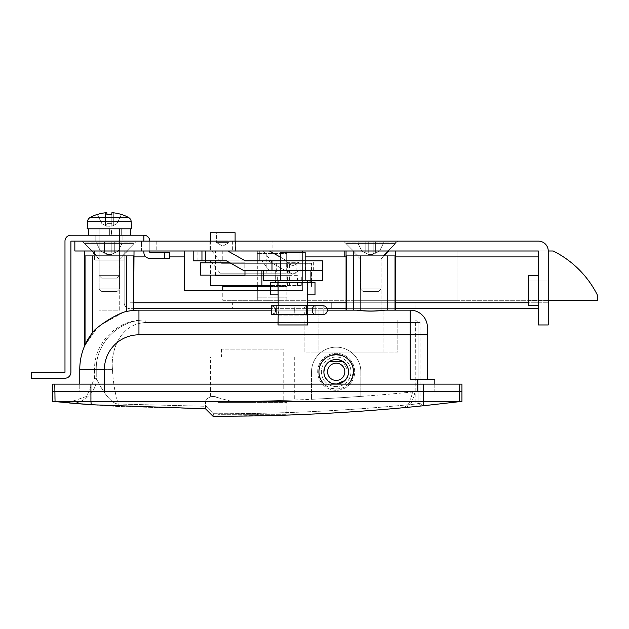 <?xml version="1.0" encoding="UTF-8"?>
<svg xmlns="http://www.w3.org/2000/svg" width="629" height="629" viewBox="0 0 629 629"><rect width="100%" height="100%" fill="white"/><g stroke="black" fill="none" stroke-linecap="round" stroke-linejoin="round"><path stroke-width="0.47" stroke-dasharray="3.15 2.36" d="M99.005 258.881L91.119 250.987L127.608 250.987L91.119 250.987L127.608 250.987L91.119 250.987L99.005 258.881L119.714 258.881L127.608 250.987L119.714 258.881L99.005 258.881L119.714 258.881L99.005 258.881L99.005 310.16L99.005 258.881M119.714 310.16L119.714 258.881L119.714 310.16L99.005 310.16L119.714 310.16M360.362 258.881L352.468 250.987L388.958 250.987L352.468 250.987L388.958 250.987L352.468 250.987L360.362 258.881L381.072 258.881L388.958 250.987L381.072 258.881L360.362 258.881L381.072 258.881L360.362 258.881L360.362 310.16L360.362 258.881M381.072 310.16L381.072 258.881L381.072 310.16L360.362 310.16L381.072 310.16M134.016 250.987L134.016 310.372L123.528 312.212C113.393 316.34 103.95 322.095 95.199 329.494A59.173 59.173 0 0 0 84.907 345.227L98.273 326.365L123.787 312.141L98.273 326.365L84.907 345.227A59.173 59.173 0 0 1 95.199 329.494L92.345 332.875L84.711 345.691L84.711 250.987L134.016 250.987L84.711 250.987M126.35 311.52L126.893 311.402L126.35 311.52M395.374 250.987L346.06 250.987L346.06 310.16L356.549 310.16L271.437 310.16L327.347 310.16L314.005 310.16L318.934 310.16L318.934 352.075L304.145 352.075L304.145 320.027L397.835 320.027L304.145 320.027L304.145 352.075L397.835 352.075L397.835 320.027L397.835 352.075L314.005 352.075L383.045 352.075L318.934 352.075L318.934 310.16L387.975 310.16L383.045 310.16L383.045 352.075L387.975 352.075L383.045 352.075L383.045 310.16L356.549 310.16C366.007 311.434 375.45 311.434 384.877 310.16L346.06 310.16L395.374 310.16L384.877 310.16L395.374 310.16L395.374 250.987L346.06 250.987L395.374 250.987M85.049 344.912L85.049 255.917L133.67 255.917L85.049 255.917L133.67 255.917L133.67 310.396L126.382 311.512L126.382 255.917M346.406 310.16L346.406 255.917L395.028 255.917L346.406 255.917L395.028 255.917L395.028 310.16M317.708 371.802A18.493 18.493 0 0 1 336.201 353.309A18.493 18.493 0 0 1 354.685 371.802A18.493 18.493 0 0 1 336.201 390.294A18.493 18.493 0 0 1 317.708 371.802A18.493 18.493 0 0 1 336.201 353.309A18.493 18.493 0 0 1 354.685 371.802A18.493 18.493 0 0 1 336.201 390.294A18.493 18.493 0 0 1 317.708 371.802M324.108 374.216L323.872 371.802A12.328 12.328 0 0 1 336.201 359.474A12.328 12.328 0 0 1 348.529 371.802C349.284 355.904 323.117 355.888 323.872 371.802A12.328 12.328 0 0 1 336.201 359.474A12.328 12.328 0 0 1 348.529 371.802L347.585 376.527M324.808 367.084L329.352 361.549M343.033 361.541L348.529 371.802A12.328 12.328 0 0 1 336.201 384.13A12.328 12.328 0 0 1 323.872 371.802C323.109 387.684 349.26 387.739 348.529 371.802A12.328 12.328 0 0 1 336.201 384.13A12.328 12.328 0 0 1 323.872 371.802A12.328 12.328 0 0 1 336.201 359.474A12.328 12.328 0 0 1 348.529 371.802A12.328 12.328 0 0 0 336.201 359.474A12.328 12.328 0 0 0 323.872 371.802A12.328 12.328 0 0 1 336.201 359.474A12.328 12.328 0 0 1 348.529 371.802A12.328 12.328 0 0 0 336.201 359.474A12.328 12.328 0 0 0 323.872 371.802A12.328 12.328 0 0 0 336.201 384.13A12.328 12.328 0 0 0 348.529 371.802A12.328 12.328 0 0 1 336.201 384.13A12.328 12.328 0 0 1 323.872 371.802A12.328 12.328 0 0 0 336.201 384.13A12.328 12.328 0 0 0 348.529 371.802A12.328 12.328 0 0 1 336.201 384.13A12.328 12.328 0 0 1 323.872 371.802A12.328 12.328 0 0 1 336.201 359.474A12.328 12.328 0 0 1 348.529 371.802A12.328 12.328 0 0 1 336.201 384.13A12.328 12.328 0 0 1 323.872 371.802M67.924 402.843L86.629 396.388L94.57 378.265L96.237 378.414L96.245 369.341L96.237 378.414L94.57 378.265L94.57 369.341L96.245 369.341C95.687 341.901 120.603 319.225 145.889 320.027L415.635 320.027C418.206 320.027 418.206 320.027 415.635 320.027L145.889 320.027C120.493 319.186 95.757 341.972 96.245 369.341L94.57 369.341C93.886 342.994 117.529 319.343 143.884 320.027M55.045 401.624L117.93 406.483L205.518 408.779L117.93 406.483L91.205 404.754L205.518 408.779L212.917 416.17C280.998 416.437 348.796 413.206 416.312 406.476L420.809 406.019C423.388 405.752 423.388 405.752 420.809 406.019L416.312 406.476C348.6 413.206 280.801 416.437 212.917 416.17L212.917 416.17C283.231 416.453 353.364 412.978 423.309 405.76L461.945 401.388L54.802 401.388L54.802 391.529L52.655 391.529L90.922 391.529L54.802 391.529L54.802 384.13L52.655 384.13M133.67 310.396A59.173 59.173 0 0 0 123.528 312.212A59.173 59.173 0 0 1 133.67 310.396M118.252 404.022L206.603 406.31L214.002 413.709C281.533 413.937 348.812 410.706 415.848 404.022C348.851 410.706 281.572 413.937 214.002 413.709L206.603 406.31L118.252 404.022C114.863 392.598 112.937 381.032 112.489 369.341C112.937 381.032 114.863 392.598 118.252 404.022C107.598 403.661 95.396 376.386 96.237 378.414C95.419 376.401 107.59 403.606 118.252 404.022L117.93 406.483L118.252 404.022M145.731 322.488C118.032 324.187 110.633 353.663 112.489 369.341C110.539 354.111 117.945 324.084 145.731 322.488L415.848 322.488L145.731 322.488L145.889 320.027L145.731 322.488M346.445 378.65L344.912 380.521M336.201 384.13L333.795 383.894M331.491 383.195L324.808 376.519M70.629 403.087L69.402 402.977C67.13 402.772 67.13 402.772 69.402 402.977C82.108 405.453 97.581 391.293 96.237 378.414C97.581 391.293 82.108 405.453 69.402 402.977L67.728 402.827M212.917 416.17L214.002 413.709L212.917 416.17L205.518 408.779L206.603 406.31L205.518 408.779L205.518 401.388L206.147 399.745C209.85 396.152 213.986 395.531 218.57 397.866C213.262 396.317 210.55 396.011 210.456 396.938C210.558 396.011 213.262 396.317 218.57 397.866L231.393 401.373C292.131 401.043 352.625 397.898 412.868 391.953L409.707 401.703L412.868 391.953L415.085 391.733L412.868 391.953C352.625 397.898 292.131 401.043 231.393 401.373C257.52 401.349 295.701 400.028 294.286 400.02C295.693 400.028 257.631 401.341 231.393 401.373L218.57 397.866C213.978 395.531 209.834 396.16 206.147 399.745L205.518 401.388L205.518 408.779L212.917 416.186C275.982 416.429 338.811 413.67 401.42 407.899C405.335 407.395 408.095 405.335 409.707 401.703L411.964 401.467L409.707 401.703C408.111 405.328 405.351 407.388 401.42 407.899M461.945 391.529L90.922 391.529L461.945 391.529M104.43 384.13L104.43 391.529L104.43 384.13L104.43 391.529L434.82 391.529L79.773 391.529L434.82 391.529L434.82 379.201L417.562 379.201L417.562 391.529L417.562 384.13L79.773 384.13L434.82 384.13L434.82 391.529L417.562 391.529L417.562 384.13L417.562 391.529L79.773 391.529L79.773 384.13L79.773 391.529L104.43 391.529L104.43 369.341A34.516 34.516 0 0 1 138.946 334.817L410.163 334.817L410.163 379.201L417.562 379.201M104.43 369.341L79.773 369.341L79.773 384.13M348.277 384.13A17.258 17.258 0 0 1 324.116 384.13M207.806 411.059L210.629 413.882M418.096 403.566C420.667 403.307 420.667 403.307 418.096 403.566C420.667 403.307 420.667 403.307 418.096 403.566L415.848 404.022L418.096 403.566L418.096 322.488L415.635 320.027L415.848 404.022L416.312 406.476L415.848 404.022L415.635 320.027L418.096 322.488C420.667 322.488 420.667 322.488 418.096 322.488C420.667 322.488 420.667 322.488 418.096 322.488L418.096 403.566L420.809 406.019L418.096 403.566M410.163 379.201L427.421 379.201L410.163 379.201M427.421 379.201L427.421 334.817L410.163 334.817L410.163 310.16A17.258 17.258 0 0 1 427.421 327.426M314.005 310.16L314.005 352.075L314.005 310.16M387.975 310.16L387.975 352.075L387.975 310.16M252.371 402.379L217.846 402.379L252.371 402.379M252.371 357.013L221.55 357.013L252.371 357.013M252.371 415.942L217.846 416.194L286.887 415.085L252.371 415.942M210.456 357.013L294.286 357.013L210.456 357.013L210.456 396.938M294.286 357.013L294.286 400.02M415.085 391.733A81.361 81.361 0 0 1 411.964 401.467C410.446 405.052 407.694 407.128 403.692 407.694M311.544 399.297A1957.684 1957.684 0 0 0 360.849 396.38A1957.684 1957.684 0 0 1 311.544 399.297A1957.684 1957.684 0 0 0 360.849 396.38A1957.684 1957.684 0 0 1 311.544 399.297L311.544 371.802L311.544 399.297M360.849 396.38L360.849 371.802A24.657 24.657 0 0 0 336.201 347.145A24.657 24.657 0 0 0 311.544 371.802A24.657 24.657 0 0 1 336.201 347.145A24.657 24.657 0 0 1 360.849 371.802A24.657 24.657 0 0 0 336.201 347.145A24.657 24.657 0 0 0 311.544 371.802A24.657 24.657 0 0 1 336.201 347.145A24.657 24.657 0 0 1 360.849 371.802L360.849 396.38M327.567 371.802A8.633 8.633 0 0 1 336.201 363.177A8.633 8.633 0 0 1 344.826 371.802A8.633 8.633 0 0 1 336.201 380.435A8.633 8.633 0 0 1 327.567 371.802M91.205 404.754L90.922 384.13L423.679 384.13L423.309 405.76M90.922 384.13L54.802 384.13M459.492 401.687L459.791 384.13L461.945 384.13M459.791 384.13L423.679 384.13M434.82 384.13L434.82 391.529L434.82 384.13L417.562 384.13M283.184 349.119L221.55 349.119L283.184 349.119L283.184 402.379L221.55 402.379L283.184 402.379L283.184 357.013M221.55 349.119L221.55 357.013M286.887 415.085L286.887 402.379L217.846 402.379L286.887 402.379L286.887 414.708L217.846 414.708L286.887 414.708M217.846 416.194L217.846 414.708M257.544 414.708L247.189 414.708L257.544 414.708L257.544 413.222L257.544 414.708M247.189 413.222L257.544 413.222L247.189 413.222L247.189 414.708L247.189 413.222M235.6 241.127L235.6 250.987L209.96 250.987L235.6 250.987L209.96 250.987L235.6 250.987L235.6 241.127L209.96 241.127L209.96 250.987L209.96 241.127L235.6 241.127M272.09 241.127L232.644 241.127L272.09 241.127L272.09 250.987L232.644 250.987L272.09 250.987M232.644 241.127L232.644 250.987M99.005 260.854L99.005 241.127L119.714 241.127L99.005 241.127L119.714 241.127L99.005 241.127L99.005 260.854L119.714 260.854L119.714 241.127L119.714 260.854L99.005 260.854M134.016 308.682L130.077 308.682A5.92 5.92 0 0 1 124.157 302.769L124.157 250.987L124.157 260.854L94.57 260.854L124.157 260.854L94.57 260.854L94.57 250.987L124.157 250.987L94.57 250.987L124.157 250.987L94.57 250.987L94.57 260.854L124.157 260.854L124.157 250.987L184.321 250.987L184.321 256.907L184.321 250.987L130.077 250.987L130.077 256.907L130.077 250.987L184.321 250.987L130.077 250.987L130.077 302.769L538.377 302.769L538.377 250.987L74.843 250.987L74.843 241.127L538.377 241.127A9.86 9.86 0 0 1 548.236 250.987L548.236 302.769L548.236 250.987L302.667 250.987L548.236 250.987L538.377 250.987L538.377 302.769L548.236 302.769L538.377 302.769L538.377 256.907L538.377 308.682L538.377 302.769L130.077 302.769L528.517 302.769M92.101 250.987L82.242 241.127L136.485 241.127L82.242 241.127L136.485 241.127L82.242 241.127L92.101 250.987L126.626 250.987L136.485 241.127L126.626 250.987L92.101 250.987M353.459 250.987L343.591 241.127L397.835 241.127L343.591 241.127L397.835 241.127L343.591 241.127L353.459 250.987L387.975 250.987L397.835 241.127L387.975 250.987L353.459 250.987L457.008 250.987L353.459 250.987L353.459 300.3L457.008 300.3L353.459 300.3L353.459 250.987M548.236 290.441L548.236 300.796L548.236 290.441M528.517 290.441L528.517 300.796L528.517 290.441M538.377 305.23L538.377 275.644L538.377 305.23L538.377 275.644L538.377 305.23L528.517 305.23L528.517 275.644L538.377 275.644M141.415 241.127L156.212 241.127L141.415 241.127L156.212 241.127L141.415 241.127L141.415 250.987L156.212 250.987L141.415 250.987L156.212 250.987L141.415 250.987L141.415 241.127M548.236 250.987L548.236 324.957L538.377 324.957L538.377 250.987L302.667 250.987L538.377 250.987L538.377 256.907L538.377 250.987L538.377 256.907L302.667 256.907L538.377 256.907L344.826 256.907L344.826 250.987L302.667 250.987L302.667 256.907L305.159 256.907M528.517 275.644L528.517 305.23L528.517 275.644M156.212 241.127L156.212 250.987L156.212 241.127M232.644 308.682L272.09 308.682L232.644 308.682L232.644 302.769L272.09 302.769L232.644 302.769M272.09 308.682L272.09 302.769M415.093 302.769L331.263 302.769L415.093 302.769L415.093 308.682L331.263 308.682L415.093 308.682L415.093 302.769M134.016 302.769L130.077 302.769L130.077 250.987L124.157 250.987L124.157 302.769A5.92 5.92 0 0 0 130.077 308.682L130.077 302.769L130.077 308.682L130.077 302.769L130.077 308.682L538.377 308.682M395.374 308.682L346.06 308.682M327.096 308.682L271.437 308.682M344.826 256.907L538.377 256.907L302.667 256.907L302.667 290.441L184.321 290.441L184.321 256.907L130.077 256.907L184.321 256.907L184.321 290.441L302.667 290.441L302.667 252.465M184.321 290.441L184.321 256.907L134.016 256.907M145.881 256.907L169.523 256.907M346.06 256.907L395.374 256.907M222.776 300.3L257.3 300.3L257.3 286.494L286.887 286.494L257.3 286.494L257.3 300.3L222.776 300.3L222.776 290.441L270.643 290.441M184.321 256.907L184.321 250.987M331.263 308.682L331.263 302.769L331.263 308.682M286.887 286.494L286.887 300.3L257.3 300.3L286.887 300.3M286.887 250.987L222.776 250.987L286.887 250.987L286.887 263.315L222.776 263.315L286.887 263.315M257.3 290.441L257.3 300.3L597.55 300.3L597.55 295.371A98.627 98.627 0 0 0 553.166 250.987L257.3 250.987L257.3 263.315L257.3 250.987L257.3 263.315L311.544 263.315L257.3 263.315M270.643 286.494L222.776 286.494M257.3 300.3L548.236 300.3M263.354 250.987L272.931 263.315L221.557 263.315L300.072 263.315L296.173 263.315L296.173 273.183L271.508 273.183L261.923 260.854L193.189 260.854L268.127 260.854L259.73 260.854L259.73 250.987L263.354 250.987L193.189 250.987L257.3 250.987M311.544 286.494L311.544 263.315L311.544 286.494M457.008 250.987L457.008 300.3L457.008 250.987M257.3 253.456L286.887 253.456L257.3 253.456L257.3 285.511M257.3 286.494L257.3 297.832L286.887 297.832L257.3 297.832M286.887 253.456L286.887 297.832M282.122 260.854L305.159 260.854L282.122 260.854M303.532 270.714L280.503 270.714L303.532 270.714M207.798 250.987L240.042 250.987L207.798 250.987M205.518 262.828L240.042 262.828L205.518 262.828L240.042 262.828L240.042 250.987L240.042 262.828L205.518 262.828L205.518 250.987L205.518 260.854L205.518 250.987L240.042 250.987L205.518 250.987L240.042 250.987L205.518 250.987L205.518 260.854L240.042 260.854L207.798 260.854L240.042 260.854L226.471 260.854L243.981 270.714L322.418 270.714L285.637 270.714L268.127 260.854L226.471 260.854M210.542 285.511L301.291 285.511L297.399 285.511L297.399 275.644L266.814 275.644L266.814 250.987L259.73 250.987L259.73 260.854L268.127 260.854L285.637 270.714L322.418 270.714L322.418 260.854L245.334 260.854L227.816 250.987L269.471 250.987L286.989 260.854L322.418 260.854L272.003 260.854L272.003 270.714L322.418 270.714L272.003 270.714M272.931 263.315L296.173 263.315M276.666 263.315L248.101 263.315L289.442 263.315L276.666 263.315L276.666 273.183L289.442 273.183L248.101 273.183L276.666 273.183M296.173 273.183L220.126 273.183L210.542 260.854L261.923 260.854L261.923 270.714M271.508 273.183L220.126 273.183M211.973 250.987L221.557 263.315M280.503 257.198L286.989 260.854L245.334 260.854L272.003 260.854M285.637 270.714L243.981 270.714L285.637 270.714M281.91 260.854L305.403 260.854L281.91 260.854M303.744 270.714L280.259 270.714L303.744 270.714M270.643 285.511L297.399 285.511M260.878 285.511L289.442 285.511L249.084 285.511L260.878 285.511L260.878 275.644L249.084 275.644L289.442 275.644L260.878 275.644M297.399 275.644L215.44 275.644L215.44 250.987L266.814 250.987M266.814 275.644L215.44 275.644M280.503 260.854L305.159 260.854L280.503 260.854L280.503 280.573L305.159 280.573L280.503 280.573L305.159 280.573L280.503 280.573L280.503 270.714L305.159 270.714L280.503 270.714L305.159 270.714L280.503 270.714L280.503 260.854L305.159 260.854L305.159 280.573L305.159 252.465L280.503 252.465L305.159 252.465L280.503 252.465L280.503 270.714L280.503 260.854L305.159 260.854M227.816 250.987L193.189 250.987L193.189 260.854L210.542 260.854L210.542 275.148M193.189 250.987L215.44 250.987M235.104 241.127L235.104 250.987L235.104 232.746L210.456 232.746L235.104 232.746L210.456 232.746L210.456 250.987L235.104 250.987L210.456 250.987L235.104 250.987L210.456 250.987L210.456 241.127M244.972 270.714L244.972 262.828L200.588 262.828L244.972 262.828L200.588 262.828L200.588 275.148L244.972 275.148L200.588 275.148L244.972 275.148L244.972 262.828L229.97 262.828M216.62 242.605L228.94 242.605L216.62 242.605L228.94 242.605L216.62 242.605L222.776 246.167L228.94 242.605L228.94 232.746L216.62 232.746L216.62 242.605L222.776 246.167L228.94 242.605L228.94 232.746L216.62 232.746L228.94 232.746L216.62 232.746L216.62 242.605M280.259 270.714L280.259 280.573L305.403 280.573L280.259 280.573L280.259 270.714L305.403 270.714L305.403 280.573L305.403 270.714L280.259 270.714L305.403 270.714L280.259 270.714L280.259 260.854M275.321 270.714L275.321 280.573L310.333 280.573L275.321 280.573L275.321 270.714L310.333 270.714L310.333 280.573L310.333 270.714L275.321 270.714M263.244 270.714L322.418 270.714L322.418 280.573L263.244 280.573L322.418 280.573L302.691 280.573L322.418 280.573L322.418 270.714L322.418 280.573L322.418 270.714L302.691 270.714L302.691 280.573L302.691 270.714L302.691 280.573L302.691 270.714L322.418 270.714L322.418 280.573L263.244 280.573L263.244 270.714L263.244 280.573L263.244 270.714L322.418 270.714M310.034 270.714L275.573 270.714L310.034 270.714M310.034 282.547L275.573 282.547L310.034 282.547M314.948 282.547L270.643 282.547L314.948 282.547M314.948 294.875L270.643 294.875L314.948 294.875M286.69 262.332L298.995 262.332L286.69 262.332M286.69 252.465L298.995 252.465L286.69 252.465M280.259 280.573L305.403 280.573L280.259 280.573M275.321 280.573L310.333 280.573L275.321 280.573M310.089 280.573L310.089 270.714L275.573 270.714L310.081 270.714L310.089 282.547L275.573 282.547L310.081 282.547M307.62 282.547L278.034 282.547M307.62 294.875L278.034 294.875M286.667 262.332L298.995 262.332L286.667 262.332L286.667 252.465L298.995 252.465L286.667 252.465L286.667 262.332L292.831 265.886L298.995 262.332L298.995 252.465L298.995 262.332L292.831 265.886L286.667 262.332M270.643 294.875L315.011 294.875L315.019 282.547L270.643 282.547L270.643 294.875M278.034 315.098L307.62 315.098L278.034 315.098L278.883 310.16L278.034 305.23L278.883 310.16L278.034 315.098L278.883 310.16L278.034 305.23L278.883 310.16L278.034 315.098L278.034 324.957L307.62 324.957L278.034 324.957L307.62 324.957L307.62 315.098L306.779 310.16L307.62 305.23L306.779 310.16L307.62 315.098L306.779 310.16L307.62 305.23L307.62 280.573L278.034 280.573L278.034 305.23L307.62 305.23L278.034 305.23M286.667 270.714L298.995 270.714L286.667 270.714L298.995 270.714L286.667 270.714L292.831 274.275L298.995 270.714L298.995 260.854L286.667 260.854L286.667 270.714L292.831 274.275L298.995 270.714L298.995 260.854L286.667 260.854L298.995 260.854L286.667 260.854L286.667 270.714M278.034 280.573L307.62 280.573M295.119 314.594A4.434 0.456 90 0 1 294.687 310.16A4.434 0.456 90 0 1 295.119 305.733A4.434 0.456 90 0 0 294.687 310.16A4.434 0.456 90 0 0 295.119 314.594L295.119 305.733L295.119 314.594L271.657 314.594L306.409 314.594L306.409 305.733A4.434 2.713 90 0 0 303.846 310.16A4.434 2.713 90 0 0 306.409 314.594A4.434 2.713 90 0 1 303.846 310.16A4.434 2.713 90 0 1 306.409 305.733L271.657 305.733A4.434 4.23 90 0 1 271.657 314.594L295.119 314.594M307.463 305.733L276.367 305.733L307.62 305.733L276.367 305.733L307.62 305.733L307.62 314.594L307.62 305.733L307.62 314.594L307.62 305.733L307.62 314.594L307.62 305.733L315.192 305.733L315.192 314.594A4.434 3.114 90 0 1 312.251 310.16A4.434 3.114 90 0 1 315.192 305.733A4.434 3.114 90 0 0 312.251 310.16A4.434 3.114 90 0 0 315.192 314.594L315.192 305.733A4.434 3.114 -90 0 0 312.251 310.16A4.434 3.114 -90 0 0 315.192 314.594L315.192 305.733L307.62 305.733L323.157 305.733L323.157 314.594L315.192 314.594L323.157 314.594L323.157 305.733L315.192 305.733L323.157 305.733A4.434 4.434 0 0 1 327.347 310.16A4.434 4.434 0 0 1 323.157 314.594L271.437 314.594A4.434 4.434 0 0 0 275.628 310.16A4.434 4.434 0 0 1 271.437 314.594L271.657 314.594A4.434 4.23 90 0 0 271.657 305.733L271.657 314.594L271.657 305.733A4.434 4.23 90 0 1 275.659 310.16A4.434 4.23 90 0 0 271.657 305.733L271.437 305.733A4.434 4.434 0 0 1 275.628 310.16A4.434 4.434 0 0 0 271.437 305.733L271.657 314.594A4.434 4.23 90 0 0 275.659 310.16A4.434 4.23 90 0 1 271.657 314.594L271.657 305.733M307.62 305.733L307.62 314.594L276.367 314.594L276.367 305.733L271.437 305.733L276.367 305.733L271.437 305.733L276.367 305.733L276.367 314.594L271.657 314.594M307.463 314.594L271.437 314.594L276.367 314.594L276.367 305.733L276.367 314.594L307.62 314.594M95.805 241.127L95.805 235.207L122.922 235.207L95.805 235.207L122.922 235.207L95.805 235.207L95.805 241.127L122.922 241.127L122.922 235.207L122.922 241.127L95.805 241.127M164.594 252.465L164.594 258.385L164.594 252.465L164.594 258.385L169.523 258.385L169.523 252.465L164.594 252.465L169.523 252.465L169.523 258.385L164.594 258.385L169.523 258.385L169.523 252.465L149.796 252.465L149.796 241.127A5.92 5.92 0 0 0 143.884 235.207L143.884 252.465A5.92 5.92 0 0 0 149.796 258.385L164.594 258.385L149.796 258.385A5.92 5.92 0 0 1 143.884 252.465L143.884 241.127L70.896 241.127L70.896 372.297A5.92 5.92 0 0 1 64.984 378.21L31.45 378.21L31.45 372.297L64.984 372.297L64.984 241.127A5.92 5.92 0 0 1 70.896 235.207L143.884 235.207A5.92 5.92 0 0 1 149.796 241.127L149.796 252.465L164.594 252.465L149.796 252.465L149.796 241.127A5.92 5.92 0 0 0 143.884 235.207L143.884 241.127L74.843 241.127M143.884 235.207L143.884 252.465A5.92 5.92 0 0 0 149.796 258.385L164.594 258.385M143.884 241.127L143.884 250.987M149.796 241.127L149.796 250.987M362.988 291.424L378.446 291.424L380.907 288.963L360.519 288.963L380.907 288.963L360.519 288.963L380.907 288.963L380.907 255.917L360.519 255.917L380.907 255.917L380.907 288.963L378.446 291.424L362.988 291.424L360.519 288.963L360.519 255.917L380.907 255.917L360.519 255.917L360.519 288.963L362.988 291.424L378.446 291.424L362.988 291.424M358.388 255.917L383.045 255.917L395.374 243.596L346.06 243.596L346.06 242.11L395.374 242.11L346.06 242.11L395.374 242.11L346.06 242.11L346.06 243.596L395.374 243.596L395.374 242.11L395.374 243.596L346.06 243.596L395.374 243.596L383.045 255.917L358.388 255.917L346.06 243.596L358.388 255.917L383.045 255.917L358.388 255.917M368.248 242.11L358.145 242.11L375.647 242.11L368.248 242.11L368.248 253.133L368.248 242.11L358.145 242.11L373.178 242.11L373.178 253.133L373.178 242.11L375.647 242.11L368.248 242.11L368.248 253.133L367.525 254.053L368.248 253.133L368.248 251.042L373.178 251.042L373.178 242.11L373.178 253.133L373.178 242.11L373.178 243.596L368.248 243.596L373.178 243.596L373.178 242.11L373.178 253.133L373.178 251.042L368.248 251.042L368.248 242.11L368.248 253.133L368.248 242.11L368.248 243.596L373.178 243.596L368.248 243.596L368.248 251.042L373.178 251.042L373.178 243.596L373.178 251.042L368.248 251.042L368.248 253.133L367.525 254.053L361.856 251.042L358.145 243.596L358.145 242.11L358.145 243.596L358.145 242.11L358.145 243.596L361.856 251.042L358.145 243.596L361.856 251.042L367.525 254.053L368.248 253.133L368.248 242.11M383.289 242.11L375.647 242.11L375.647 253.133L379.578 251.042L383.289 243.596L383.289 242.11L375.647 242.11L375.647 253.133L379.578 251.042L383.289 243.596L383.289 242.11L375.647 242.11L383.289 242.11L383.289 243.596L383.289 242.11M368.248 254.438L373.178 254.438L373.901 254.053L373.178 253.133L373.901 254.053L375.647 253.133L373.901 254.053L373.178 253.133L373.178 251.042L373.178 253.133L373.901 254.053L379.578 251.042L383.289 243.596L379.578 251.042L373.178 254.438L368.248 254.438L361.856 251.042L368.248 254.438L373.178 254.438L368.248 254.438M101.639 291.424L117.088 291.424L119.557 288.963L99.17 288.963L119.557 288.963L99.17 288.963L119.557 288.963L119.557 255.917L99.17 255.917L119.557 255.917L119.557 288.963L117.088 291.424L101.639 291.424L99.17 288.963L99.17 255.917L119.557 255.917L99.17 255.917L99.17 288.963L101.639 291.424L117.088 291.424L101.639 291.424M97.031 255.917L121.688 255.917L134.016 243.596L84.711 243.596L84.711 242.11L134.016 242.11L84.711 242.11L134.016 242.11L84.711 242.11L84.711 243.596L134.016 243.596L134.016 242.11L134.016 243.596L84.711 243.596L134.016 243.596L121.688 255.917L97.031 255.917L84.711 243.596L97.031 255.917L121.688 255.917L97.031 255.917M106.899 242.11L96.787 242.11L114.297 242.11L106.899 242.11L106.899 253.133L106.899 242.11L96.787 242.11L111.828 242.11L111.828 253.133L111.828 242.11L114.297 242.11L106.899 242.11L106.899 253.133L106.175 254.053L106.899 253.133L106.899 251.042L111.828 251.042L111.828 242.11L111.828 253.133L111.828 242.11L111.828 243.596L106.899 243.596L111.828 243.596L111.828 242.11L111.828 253.133L111.828 251.042L106.899 251.042L106.899 242.11L106.899 253.133L106.899 242.11L106.899 243.596L111.828 243.596L106.899 243.596L106.899 251.042L111.828 251.042L111.828 243.596L111.828 251.042L106.899 251.042L106.899 253.133L106.175 254.053L100.498 251.042L96.787 243.596L96.787 242.11L96.787 243.596L96.787 242.11L96.787 243.596L100.498 251.042L96.787 243.596L100.498 251.042L106.175 254.053L106.899 253.133L106.899 242.11M121.94 242.11L114.297 242.11L114.297 253.133L118.221 251.042L121.94 243.596L121.94 242.11L114.297 242.11L114.297 253.133L118.221 251.042L121.94 243.596L121.94 242.11L114.297 242.11L121.94 242.11L121.94 243.596L121.94 242.11M106.899 254.438L111.828 254.438L112.552 254.053L111.828 253.133L112.552 254.053L114.297 253.133L112.552 254.053L111.828 253.133L111.828 251.042L111.828 253.133L112.552 254.053L118.221 251.042L121.94 243.596L118.221 251.042L111.828 254.438L106.899 254.438L100.498 251.042L106.899 254.438L111.828 254.438L106.899 254.438M88.406 228.799L130.321 228.799L97.031 228.799L97.031 235.207L130.321 235.207L88.406 235.207L130.321 235.207L88.406 235.207L109.36 235.207L97.031 235.207L97.031 228.799L109.36 228.799L109.36 235.207L109.36 228.799L88.406 228.799L130.321 228.799L113 228.799L113 235.207L113 228.799L111.506 228.799L111.506 235.207L111.506 228.799L121.688 228.799L121.688 235.207L121.688 228.799L97.031 228.799L109.36 228.799L109.36 235.207L109.36 228.799L88.406 228.799L88.406 235.207M99.17 228.799L119.557 228.799L119.557 275.644L99.17 275.644L119.557 275.644L99.17 275.644L119.557 275.644L117.088 278.112L101.639 278.112L117.088 278.112L119.557 275.644L119.557 228.799L99.17 228.799L99.17 275.644L101.639 278.112L117.088 278.112L101.639 278.112L99.17 275.644L99.17 228.799L119.557 228.799L99.17 228.799M130.321 228.799L130.321 235.207M128.662 217.571L90.057 217.571A4.93 4.93 0 0 0 87.549 221.612L87.172 228.799L131.555 228.799L87.172 228.799L131.555 228.799L131.178 221.612L87.549 221.612L131.178 221.612A4.93 4.93 0 0 0 128.662 217.571L109.36 217.571L128.662 217.571A39.446 39.446 0 0 0 121.444 214.418L121.413 214.489A39.375 39.375 0 0 0 113.306 212.799A39.375 39.375 0 0 1 121.413 214.489L116.829 223.672L121.413 214.489A39.375 39.375 0 0 0 113.306 212.799L111.828 212.799L113.306 212.799L113.306 225.544L116.829 223.672L121.413 214.489L116.829 223.672L112.261 226.102L111.828 225.544L111.828 212.799L113.306 212.799L113.306 225.544L116.829 223.672L112.261 226.102L113.306 225.544L113.306 212.799L113.306 225.544L112.261 226.102L111.828 225.544L111.828 214.489A38.998 34.902 180 0 0 109.36 214.418A38.998 34.902 180 0 0 106.899 214.489L106.899 212.799L105.42 212.799L106.899 212.799L105.42 212.799L105.42 225.544L101.89 223.672L97.314 214.489A39.375 39.375 0 0 1 105.42 212.799L105.42 225.544L101.89 223.672L97.314 214.489A39.375 39.375 0 0 1 105.42 212.799L105.42 225.544L106.466 226.102L101.89 223.672L97.283 214.418A39.446 39.446 0 0 0 90.057 217.571L109.36 217.571L90.057 217.571M105.42 212.799L105.42 225.544L106.899 226.33L106.466 226.102L106.899 223.672L111.828 223.672L106.899 223.672L111.828 223.672L112.261 226.102L106.466 226.102L106.899 225.544L106.899 214.489A38.998 34.902 180 0 1 109.36 214.418A38.998 34.902 180 0 1 111.828 214.489L111.828 225.544L111.828 214.489L111.828 225.544L112.261 226.102L111.828 226.33L106.466 226.102L106.899 225.544L106.899 214.489L106.899 225.544L106.466 226.102L101.89 223.672L97.314 214.489M106.899 214.489A38.998 34.902 180 0 1 109.36 214.418A38.998 34.902 180 0 1 111.828 214.489L111.828 225.544L111.828 223.672L106.899 223.672L106.899 214.489L106.899 225.544L106.899 212.799M111.828 223.672L111.828 214.489L111.828 223.672M138.946 310.16L138.946 334.817M112.489 369.341L96.245 369.341L112.489 369.341M418.096 322.488L415.848 322.488L418.096 322.488M353.695 255.917L353.695 310.16M387.731 255.917L387.731 310.16M92.345 332.875L92.345 255.917M350.99 371.802A14.797 14.797 0 0 1 336.201 386.599A14.797 14.797 0 0 1 321.403 371.802A14.797 14.797 0 0 1 336.201 357.013A14.797 14.797 0 0 1 350.99 371.802A14.797 14.797 0 0 1 336.201 386.599A14.797 14.797 0 0 1 321.403 371.802A14.797 14.797 0 0 1 336.201 357.013A14.797 14.797 0 0 1 350.99 371.802M278.034 302.769L307.62 302.769M346.06 302.769L395.374 302.769M313.659 270.714L313.659 260.854L313.659 270.714M244.799 273.183L244.799 263.315M197.089 260.854L197.089 250.987L197.089 260.854M201.956 260.854L201.956 250.987M250.114 273.183L250.114 263.315M287.429 273.183L287.429 263.315M260.878 273.183L260.878 263.315M246.018 275.644L246.018 285.511M287.429 285.511L287.429 275.644M277.641 285.511L277.641 275.644M251.097 285.511L251.097 275.644M315.192 305.733L315.192 314.594M365.787 253.133L365.787 242.11L365.787 253.133M375.647 253.133L375.647 242.11L375.647 253.133M104.43 253.133L104.43 242.11L104.43 253.133M114.297 253.133L114.297 242.11L114.297 253.133M87.549 221.612L131.178 221.612M422.68 405.831L420.03 403.37L420.03 322.488C420.369 321.521 419.551 320.704 417.562 320.027M318.934 371.802C317.275 386.749 340.887 396.427 350.62 381.276L353.459 371.802C354.52 349.535 317.873 349.535 318.934 371.802M528.517 280.086L548.236 280.086L528.517 280.086M528.517 300.796L548.236 300.796L528.517 300.796M222.776 250.987L222.776 263.315M300.072 263.315L300.072 273.183M248.101 273.183L248.101 263.315M289.442 273.183L289.442 263.315M305.403 270.714L305.403 260.854M301.291 285.511L301.291 275.644M289.442 285.511L289.442 275.644M249.084 285.511L249.084 275.644M275.573 280.573L275.573 282.547M275.628 310.16C274.826 308.981 277.295 308.155 271.437 305.733C277.318 308.186 274.834 309.02 275.628 310.16C274.834 311.308 277.318 312.141 271.437 314.594C277.295 312.173 274.826 311.347 275.628 310.16"/><path stroke-width="0.94" d="M79.773 384.13L79.773 369.341A59.173 59.173 0 0 1 84.907 345.227L84.711 345.691L84.907 345.227A59.173 59.173 0 0 0 79.773 369.341A59.173 59.173 0 0 1 95.199 329.494L92.345 332.875L84.711 345.691L84.711 250.987M123.787 312.141L125.265 311.764L123.787 312.141M125.415 311.732L126.35 311.52L125.415 311.732M126.893 311.402L128.575 311.08L126.893 311.402M85.049 344.912L85.049 255.917L126.382 255.917L126.382 311.512L123.528 312.212A59.173 59.173 0 0 1 138.946 310.16L271.437 310.16L138.946 310.16A59.173 59.173 0 0 0 133.67 310.396L134.016 250.987M305.159 256.907L344.826 256.907L344.826 250.987L346.06 250.987L346.06 310.16L327.347 310.16L356.549 310.16C366.007 311.434 375.45 311.434 384.877 310.16L410.163 310.16L395.374 310.16L395.374 250.987L538.377 250.987L74.843 250.987L74.843 241.127L70.896 241.127L70.896 372.297A5.92 5.92 0 0 1 64.984 378.21L31.45 378.21L31.45 372.297L64.984 372.297L64.984 241.127A5.92 5.92 0 0 1 70.896 235.207L143.884 235.207L143.884 241.127M323.872 371.802A12.328 12.328 0 0 1 336.201 359.474A12.328 12.328 0 0 1 348.529 371.802A12.328 12.328 0 0 1 336.201 384.13A12.328 12.328 0 0 1 323.872 371.802L324.808 367.084M329.352 361.549L343.033 361.541M324.116 384.13A17.258 17.258 0 0 1 336.201 354.544A17.258 17.258 0 0 1 348.277 384.13M52.655 401.388L52.655 391.529L461.945 391.529L52.655 391.529L52.655 384.13L90.922 384.13L90.922 401.388L461.945 401.388L423.309 405.76C353.364 412.978 283.231 416.453 212.917 416.17L205.518 408.779L91.205 404.754L52.655 401.388L90.922 401.388L91.205 404.754L71.281 403.142M126.382 255.917L133.67 255.917L133.67 310.396A59.173 59.173 0 0 1 138.946 310.16A59.173 59.173 0 0 0 123.528 312.212C113.393 316.34 103.95 322.095 95.199 329.494A59.173 59.173 0 0 0 79.773 369.341L104.43 369.341L104.43 384.13M346.406 310.16L346.406 255.917L395.028 255.917L395.028 310.16M347.585 376.527L346.445 378.65M344.912 380.521L336.201 384.13M333.795 383.894L331.491 383.195M324.808 376.519L324.108 374.216M69.402 402.977C67.13 402.772 67.13 402.772 69.402 402.977L91.205 404.754M207.806 411.059L205.486 408.779M427.421 379.201L427.421 327.426L427.421 334.817L410.163 334.817L410.163 379.201L434.82 379.201L434.82 384.13M210.629 413.882L212.917 416.17M410.163 310.16A17.258 17.258 0 0 1 427.421 327.426A17.258 17.258 0 0 0 410.163 310.16L410.163 334.817L138.946 334.817L138.946 310.16M401.42 407.899C404.447 407.623 404.447 407.623 401.42 407.899C338.811 413.67 275.982 416.429 212.917 416.186L205.518 408.787M327.567 371.802A8.633 8.633 0 0 1 336.201 363.177A8.633 8.633 0 0 1 344.826 371.802A8.633 8.633 0 0 1 336.201 380.435A8.633 8.633 0 0 1 327.567 371.802M423.309 405.76L423.679 384.13L90.922 384.13M423.679 384.13L459.791 384.13L459.492 401.687M461.945 401.388L461.945 384.13L459.791 384.13M538.377 305.23L528.517 305.23L528.517 275.644L538.377 275.644M395.374 256.907L538.377 256.907L538.377 250.987L538.377 324.957L548.236 324.957L548.236 250.987A9.86 9.86 0 0 0 538.377 241.127L74.843 241.127M538.377 308.682L395.374 308.682M346.06 308.682L327.096 308.682M271.437 308.682L134.016 308.682M134.016 256.907L145.881 256.907M169.523 256.907L184.321 256.907L184.321 250.987M344.826 256.907L346.06 256.907M270.643 290.441L184.321 290.441L222.776 290.441L222.776 286.494L270.643 286.494M184.321 290.441L184.321 256.907M302.667 252.465L302.667 250.987L269.471 250.987L280.503 257.198M548.236 300.3L597.55 300.3L597.55 295.371A98.627 98.627 0 0 0 553.166 250.987L548.236 250.987M257.3 285.511L257.3 290.441M261.923 270.714L261.923 285.511L270.643 285.511M261.923 285.511L210.542 285.511L210.542 275.148M272.003 270.714L272.003 260.854L280.503 260.854L280.503 270.714M305.159 270.714L305.159 260.854L280.503 260.854L280.503 252.465L305.159 252.465L305.159 260.854L322.418 260.854L322.418 270.714L243.981 270.714L226.471 260.854L193.189 260.854L193.189 250.987M226.471 260.854L205.518 260.854L205.518 262.828M272.003 260.854L245.334 260.854L227.816 250.987M235.104 241.127L235.104 232.746L210.456 232.746L210.456 241.127M229.97 262.828L200.588 262.828L200.588 275.148L244.972 275.148L244.972 270.714M322.418 270.714L322.418 280.573L263.244 280.573L263.244 270.714M307.62 294.875L315.019 294.875L315.019 282.547L307.62 282.547M278.034 282.547L270.643 282.547L270.643 294.875L278.034 294.875M278.199 305.733L278.034 280.573M307.62 280.573L307.62 305.23L306.779 310.16L307.62 315.098L307.62 324.957L278.034 324.957L278.199 314.594M271.657 314.594L306.409 314.594L306.409 305.733L271.657 305.733L271.437 314.594L271.657 305.733M315.192 314.594L307.62 314.594L307.62 305.733L323.157 305.733A4.434 4.434 0 0 1 327.347 310.16A4.434 4.434 0 0 1 323.157 314.594L315.192 314.594A4.434 3.114 -90 0 1 312.251 310.16A4.434 3.114 -90 0 1 315.192 305.733M143.884 250.987L143.884 252.465A5.92 5.92 0 0 0 149.796 258.385L164.594 258.385L164.594 252.465L169.523 252.465L169.523 258.385L164.594 258.385M149.796 250.987L149.796 252.465L164.594 252.465M149.796 241.127A5.92 5.92 0 0 0 143.884 235.207M90.057 217.571L128.662 217.571A39.446 39.446 0 0 0 121.444 214.418L121.413 214.489A39.375 39.375 0 0 0 113.306 212.799L111.828 212.799L111.828 214.489A38.998 34.902 180 0 0 109.36 214.418A38.998 34.902 180 0 0 106.899 214.489L106.899 212.799L106.899 214.489L106.899 212.799L105.42 212.799A39.375 39.375 0 0 0 97.314 214.489L97.283 214.418A39.446 39.446 0 0 0 90.057 217.571A4.93 4.93 0 0 0 87.549 221.612L87.172 228.799L131.555 228.799L131.178 221.612L87.549 221.612M130.321 228.799L130.321 235.207M88.406 228.799L88.406 235.207M128.662 217.571A4.93 4.93 0 0 1 131.178 221.612M106.899 214.489L106.899 212.799M97.314 214.489A39.375 39.375 0 0 1 105.42 212.799M111.828 214.489L111.828 212.799L111.828 214.489M55.045 401.624L54.802 384.13M417.562 384.13L417.562 379.201M138.946 334.817A34.516 34.516 0 0 0 104.43 369.341M387.731 255.917L387.731 310.16M353.695 255.917L353.695 310.16M92.345 332.875L92.345 255.917M134.016 302.769L278.034 302.769M307.62 302.769L346.06 302.769M395.374 302.769L528.517 302.769M201.956 260.854L201.956 250.987M310.089 280.573L310.089 282.547M275.573 280.573L275.573 282.547"/></g></svg>
